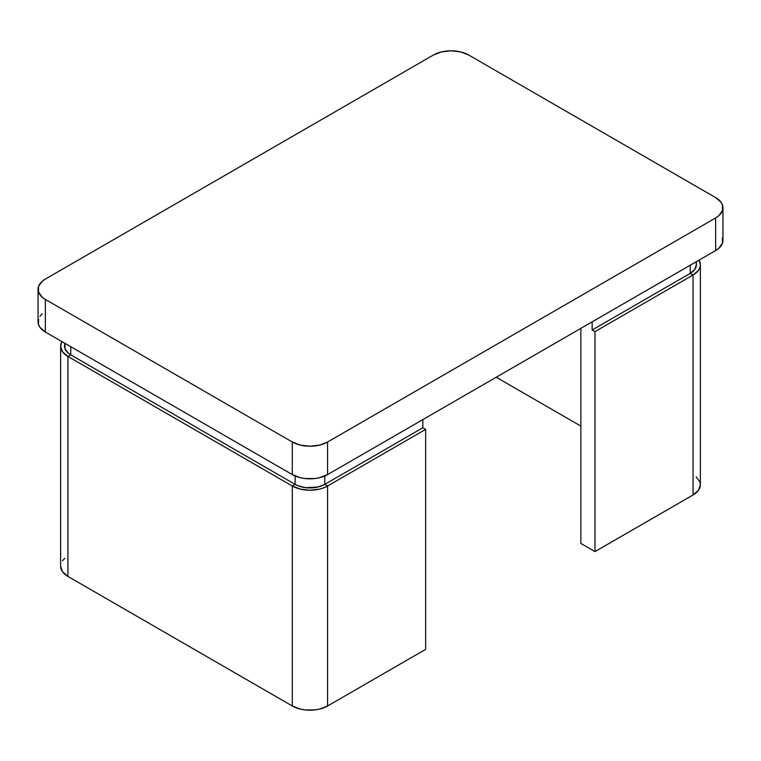 <?xml version="1.0" encoding="UTF-8"?>
<svg xmlns="http://www.w3.org/2000/svg" width="761" height="761" viewBox="0 0 761 761"><rect width="100%" height="100%" fill="white"/><g stroke="black" fill="none" stroke-linecap="round" stroke-linejoin="round"><path stroke-width="1.14" d="M693.062 494.964A24.942 14.402 0 0 0 700.367 484.786L698.474 490.293L693.062 494.964L594.988 551.592L594.988 331.615L693.062 274.997L693.062 494.964L594.988 551.592L580.881 543.44L580.881 328.352L580.881 543.44L594.988 551.592L594.988 331.615L592.172 329.989L594.988 331.615L693.062 274.997L693.062 494.964M699.026 260.148A24.942 14.402 180 0 1 700.367 264.809A24.942 14.402 180 0 1 693.062 274.997L698.474 270.326L699.892 267.615L700.367 264.809L699.026 260.148M422.831 427.749L422.831 419.606L422.831 427.749L324.757 484.377L422.831 427.749L425.656 429.385L425.656 649.352L425.656 429.385L422.831 427.749M425.656 649.352L327.582 705.98L327.582 486.003L425.656 429.385L327.582 486.003A24.942 14.402 180 0 1 292.3 486.003L292.3 705.98A24.942 14.402 0 0 0 327.582 705.98L327.582 486.003L324.757 484.377L327.582 486.003L323.805 487.791L319.487 489.123L309.946 490.227L300.395 489.123L292.3 486.003L292.3 705.98L67.938 576.438L67.938 356.462L292.3 486.003L295.125 484.377L292.3 486.003L67.938 356.462A24.942 14.402 180 0 1 60.633 346.284A24.942 14.402 180 0 1 61.974 341.613L60.633 346.284L62.526 351.791L67.938 356.462L70.754 354.835L67.938 356.462L67.938 576.438L62.526 571.768L60.633 566.26A24.942 14.402 0 0 0 67.938 576.438L292.3 705.98L300.395 709.1L305.075 709.918L314.807 709.918L319.487 709.1L327.582 705.98L425.656 649.352M42.255 313.836L39.953 316.329M38.526 319.03L38.526 324.652L39.953 327.354L45.356 332.024L292.3 474.598L300.395 477.718L305.075 478.536L314.807 478.536L319.487 477.718L327.582 474.598L715.644 250.55L718.745 248.371L722.474 243.178L722.474 237.556M38.05 289.247L38.05 321.836A24.942 14.402 0 0 0 45.356 332.024L45.356 299.434A24.942 14.402 180 0 1 38.05 289.247A24.942 14.402 180 0 1 45.356 279.068L433.418 55.02L45.356 279.068L42.255 281.247L38.526 286.44L38.526 292.062L42.255 297.256L45.356 299.434L292.3 442.008L45.356 299.434L45.356 332.024L292.3 474.598L292.3 442.008L300.395 445.128L309.946 446.231L319.487 445.128L327.582 442.008L327.582 474.598L715.644 250.55L715.644 217.96L327.582 442.008L715.644 217.96L718.745 215.782L722.474 210.588L722.474 204.966L721.048 202.264L715.644 197.594L468.7 55.02L715.644 197.594A24.942 14.402 180 0 1 722.95 207.782A24.942 14.402 180 0 1 715.644 217.96L715.644 250.55A24.942 14.402 0 0 0 722.95 240.371L722.95 207.782M468.7 55.02L460.605 51.9L451.054 50.806L441.513 51.9L433.418 55.02A24.942 14.402 180 0 1 468.7 55.02M292.3 442.008L292.3 474.598A24.942 14.402 0 0 0 327.582 474.598L327.582 442.008A24.942 14.402 180 0 1 292.3 442.008M592.172 321.836L592.172 329.989L592.172 321.836M580.881 426.122L496.21 377.237L580.881 426.122M696.172 476.786L699.892 481.979L700.367 484.786L700.367 264.809M62.526 560.743L64.828 558.251M690.246 265.218L690.246 273.361L592.172 329.989L690.246 273.361L693.062 274.997L690.246 273.361A20.956 12.1 0 0 0 696.382 264.809L694.783 269.442L690.246 273.361L690.246 265.218M324.757 475.996L324.757 484.377L317.965 486.992L305.855 487.687L298.302 485.879L295.125 484.377A20.956 12.1 0 0 0 324.757 484.377L324.757 475.996M295.125 475.996L295.125 484.377L70.754 354.835L295.125 484.377L295.125 475.996M64.618 343.144L64.618 346.284A20.956 12.1 0 0 0 70.754 354.835L70.754 346.693L70.754 354.835L68.148 352.999L65.018 348.643L65.018 343.924M695.982 262.45L696.382 264.809L696.382 261.67M60.633 566.26L60.633 346.284"/></g></svg>
